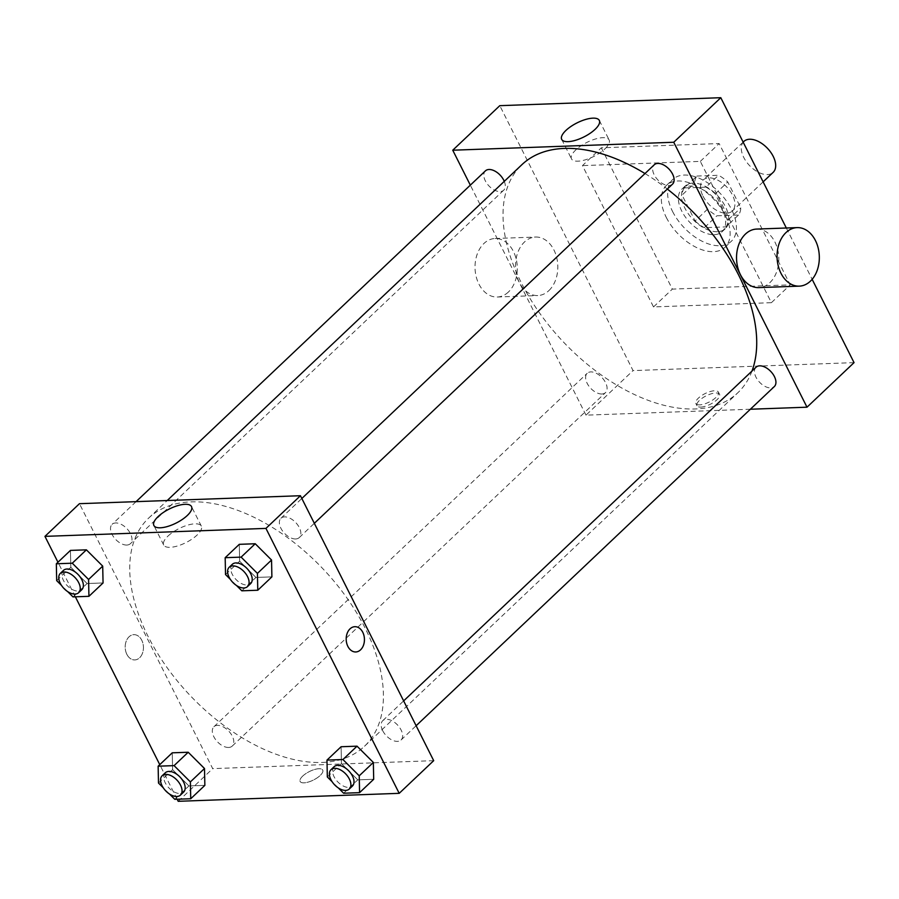 <?xml version="1.0" encoding="UTF-8"?>
<svg xmlns="http://www.w3.org/2000/svg" width="899" height="899" viewBox="0 0 899 899"><rect width="100%" height="100%" fill="white"/><g stroke="black" fill="none" stroke-linecap="round" stroke-linejoin="round"><path stroke-width="0.67" stroke-dasharray="4.5 3.37" d="M743.844 141.458A21.295 12.44 -133.4 0 0 743.754 157.449A21.295 12.44 -133.4 0 0 773.129 172.383M702.973 196.072A21.295 12.44 -133.4 0 0 732.348 210.995A21.295 12.44 -133.4 0 0 726.74 186.981A21.295 12.44 -133.4 0 0 703.063 180.07A21.295 12.44 -133.4 0 0 702.973 196.072M696.905 176.058L718.515 175.271A28.599 16.71 -133.4 0 1 727.763 181.98L740.798 207.894A28.599 16.71 -133.4 0 1 738.506 215.018L716.896 215.794A28.599 16.71 -133.4 0 1 707.648 209.085L694.612 183.182A28.599 16.71 -133.4 0 1 696.905 176.058L684.364 187.936L705.973 187.161L718.515 175.271M738.506 215.018L725.965 226.896L704.344 227.683L716.896 215.794M707.648 209.085L695.096 220.974L682.071 195.061L694.612 183.182M695.096 220.974A28.599 16.71 -133.4 0 0 704.344 227.683M725.965 226.896A28.599 16.71 -133.4 0 0 728.246 219.772L740.798 207.894M705.973 187.161A28.599 16.71 -133.4 0 1 715.222 193.869L728.246 219.772M684.364 187.936A28.599 16.71 -133.4 0 0 682.071 195.061M717.38 231.706A29.274 17.103 46.6 0 1 688.342 213.85A29.274 17.103 46.6 0 1 685.027 186.16A29.274 17.103 46.6 0 1 717.582 195.656A29.274 17.103 46.6 0 1 725.291 228.683A29.274 17.103 46.6 0 1 717.38 231.706M714.233 234.673A29.274 17.103 -133.4 0 0 722.155 231.65A29.274 17.103 -133.4 0 0 714.447 198.623A29.274 17.103 -133.4 0 0 681.891 189.127A29.274 17.103 -133.4 0 0 681.768 211.119A29.274 17.103 -133.4 0 0 714.233 234.673M715.222 193.869L727.763 181.98M672.553 211.445A42.59 24.88 -133.4 0 0 731.303 241.314A42.59 24.88 -133.4 0 0 720.088 193.274A42.59 24.88 -133.4 0 0 672.744 179.463A42.59 24.88 -133.4 0 0 672.553 211.445M666.283 217.389A42.59 24.88 -133.4 0 0 725.032 247.247A42.59 24.88 -133.4 0 0 713.817 199.218A42.59 24.88 -133.4 0 0 666.462 185.408A42.59 24.88 -133.4 0 0 666.283 217.389M601.285 147.807L672.351 289.107L790.21 284.859L719.144 143.559L601.285 147.807L582.462 165.618L653.528 306.93L771.398 302.682L700.321 161.382L582.462 165.618M700.321 161.382L719.144 143.559M786.333 228.009L812.145 279.319M854.05 362.634L633.053 370.602L499.799 105.666M700.815 407.09A12.642 4.697 -26.7 0 0 714.02 402.1A12.642 4.697 -26.7 0 0 719.56 394.358A12.642 4.697 -26.7 0 0 706.153 395.841A12.642 4.697 -26.7 0 0 696.961 405.719A12.642 4.697 -26.7 0 0 700.815 407.09M750.373 409.236L586.002 415.158L633.053 370.602M504.283 181.351A13.305 7.776 46.6 0 1 503.698 190.206A13.305 7.776 46.6 0 1 500.102 191.577A13.305 7.776 46.6 0 1 486.91 183.463A13.305 7.776 46.6 0 1 485.404 170.877M601.903 393.998A13.305 7.776 46.6 0 1 588.71 385.873A13.305 7.776 46.6 0 1 587.204 373.287A13.305 7.776 46.6 0 1 602.004 377.614A13.305 7.776 46.6 0 1 605.51 392.616A13.305 7.776 46.6 0 1 601.903 393.998M756.048 367.208A13.305 7.776 -133.4 0 0 755.992 377.198A13.305 7.776 -133.4 0 0 774.342 386.536M586.002 415.158L470.323 185.149M672.542 184.115A13.305 7.776 46.6 0 1 668.946 185.497A13.305 7.776 46.6 0 1 655.753 177.373A13.305 7.776 46.6 0 1 654.236 164.798M751.991 371.051A157.044 91.765 46.6 0 1 737.854 392.739A157.044 91.765 46.6 0 1 695.388 408.966A157.044 91.765 46.6 0 1 539.692 313.178A157.044 91.765 46.6 0 1 521.903 164.674M644.988 173.552A157.044 91.765 46.6 0 1 667.328 189.06M548.896 290.591A29.274 21.127 87.9 0 0 556.661 257.395A29.274 21.127 87.9 0 0 535.624 237.044A29.274 21.127 87.9 0 0 515.565 267.059A29.274 21.127 87.9 0 0 537.737 295.557A29.274 21.127 87.9 0 0 548.896 290.591M756.621 229.076A29.274 21.127 -92.1 0 1 778.781 257.575A29.274 21.127 -92.1 0 1 758.734 287.601M771.398 302.682L790.21 284.859M653.528 306.93L672.351 289.107M604.892 148.908A21.059 7.821 -26.7 0 0 609.14 139.974A21.059 7.821 -26.7 0 0 586.811 142.447A21.059 7.821 -26.7 0 0 571.517 158.898A21.059 7.821 -26.7 0 0 585.395 159.808A21.059 7.821 -26.7 0 0 604.892 148.908M699.692 404.865A12.642 4.697 153.3 0 1 695.848 403.494A12.642 4.697 153.3 0 1 705.03 393.616A12.642 4.697 153.3 0 1 718.436 392.133A12.642 4.697 153.3 0 1 712.896 399.875A12.642 4.697 153.3 0 1 699.692 404.865M508.373 292.051A29.274 21.127 -92.1 0 1 497.214 297.018A29.274 21.127 -92.1 0 1 475.054 268.52A29.274 21.127 -92.1 0 1 495.113 238.505A29.274 21.127 -92.1 0 1 516.138 258.856A29.274 21.127 -92.1 0 1 508.373 292.051M322.089 762.442A157.044 91.765 -133.4 0 0 364.556 746.204A157.044 91.765 -133.4 0 0 323.213 569.089A157.044 91.765 -133.4 0 0 148.605 518.15A157.044 91.765 -133.4 0 0 147.919 636.087A157.044 91.765 -133.4 0 0 322.089 762.442M126.804 545.052A13.305 7.776 46.6 0 1 113.611 536.928A13.305 7.776 46.6 0 1 112.105 524.342A13.305 7.776 46.6 0 1 130.467 533.68A13.305 7.776 46.6 0 1 130.411 543.67A13.305 7.776 46.6 0 1 126.804 545.052M382.693 730.673A13.305 7.776 -133.4 0 0 401.055 740.001A13.305 7.776 -133.4 0 0 397.549 724.999A13.305 7.776 -133.4 0 0 382.749 720.672A13.305 7.776 -133.4 0 0 382.693 730.673M228.616 747.462A13.305 7.776 -133.4 0 0 232.212 746.091A13.305 7.776 -133.4 0 0 228.706 731.078A13.305 7.776 -133.4 0 0 213.906 726.763A13.305 7.776 -133.4 0 0 213.85 736.753A13.305 7.776 -133.4 0 0 228.616 747.462M295.647 538.962A13.305 7.776 -133.4 0 0 299.243 537.591A13.305 7.776 -133.4 0 0 295.749 522.577A13.305 7.776 -133.4 0 0 280.949 518.262A13.305 7.776 -133.4 0 0 280.893 528.252A13.305 7.776 -133.4 0 0 295.647 538.962M433.7 760.666L212.703 768.623L79.46 503.687M178.204 801.301L212.703 768.623M302.693 776.095A12.642 4.697 -26.7 0 0 300.142 781.467A12.642 4.697 -26.7 0 0 313.549 779.984A12.642 4.697 -26.7 0 0 322.741 770.106A12.642 4.697 -26.7 0 0 314.403 769.555A12.642 4.697 -26.7 0 0 302.693 776.095A12.642 4.697 -26.7 0 0 300.142 781.456A12.642 4.697 -26.7 0 0 313.549 779.972A12.642 4.697 -26.7 0 0 322.741 770.095A12.642 4.697 -26.7 0 0 314.403 769.544A12.642 4.697 -26.7 0 0 302.693 776.095M271.891 576.866L255.945 577.45L239.64 561.178L239.291 544.333L239.64 561.178L255.945 577.45L271.891 576.866M204.86 785.366L188.914 785.94L172.608 769.679L172.248 752.823L172.608 769.679L188.914 785.94L204.86 785.366M177.159 799.222L159.764 764.644M75.359 596.812L57.963 562.235M373.692 779.287L357.746 779.86L341.44 763.588L341.092 746.743L341.44 763.588L357.746 779.86L373.692 779.287M103.059 582.957L87.102 583.53L70.807 567.258L70.448 550.413L70.807 567.258L87.102 583.53L103.059 582.957M126.871 654.348A12.642 9.125 87.9 0 0 134.771 659.933A12.642 9.125 87.9 0 0 143.435 646.965A12.642 9.125 87.9 0 0 133.861 634.66A12.642 9.125 87.9 0 0 126.107 641.504A12.642 9.125 87.9 0 0 126.871 654.348A12.642 9.125 87.9 0 0 134.783 659.933A12.642 9.125 87.9 0 0 143.435 646.965A12.642 9.125 87.9 0 0 133.872 634.66A12.642 9.125 87.9 0 0 126.107 641.504A12.642 9.125 87.9 0 0 126.871 654.348M355.768 651.966L355.768 651.966A12.642 9.125 -92.1 0 1 346.194 639.661A12.642 9.125 -92.1 0 1 354.858 626.693L354.858 626.693M167.956 536.107A21.059 7.821 153.3 0 1 187.453 525.196A21.059 7.821 153.3 0 1 201.342 526.117A21.059 7.821 153.3 0 1 186.037 542.558A21.059 7.821 153.3 0 1 163.708 545.041A21.059 7.821 153.3 0 1 167.956 536.107M67.661 591.576L61.514 585.44M63.481 570.382A13.305 7.776 -133.4 0 0 63.424 580.383A13.305 7.776 -133.4 0 0 81.787 589.71M72.988 596.902L87.102 583.53M56.682 580.63L70.807 567.258M236.504 585.496L230.346 579.361M232.324 564.302A13.305 7.776 -133.4 0 0 232.268 574.304A13.305 7.776 -133.4 0 0 250.63 583.631M241.831 590.812L255.945 577.45M225.525 574.54L239.64 561.178M169.462 793.997L163.315 787.85M165.292 772.803A13.305 7.776 -133.4 0 0 165.236 782.793A13.305 7.776 -133.4 0 0 183.587 792.131M174.788 799.312L188.914 785.94M158.494 783.04L172.608 769.679M338.305 787.906L332.158 781.77M334.125 766.712A13.305 7.776 -133.4 0 0 334.068 776.714A13.305 7.776 -133.4 0 0 352.43 786.041M343.632 793.233L357.746 779.86M327.326 776.961L341.44 763.588M743.147 142.121L703.063 180.07M763.127 181.856L732.348 210.995M722.155 231.65L725.291 228.683M681.891 189.127L685.027 186.16M725.032 247.247L731.303 241.314M666.462 185.408L672.744 179.463M561.684 139.356L571.517 158.898M599.318 120.432L609.14 139.974M719.56 394.358L718.436 392.133M696.961 405.719L695.848 403.494M497.214 297.018L537.737 295.557M495.113 238.505L535.624 237.044M364.556 746.204L737.854 392.739M148.605 518.15L167.214 500.529M136.075 501.642L112.105 524.342M503.698 190.206L130.411 543.67M401.055 740.001L416.125 725.729M382.749 720.672L403.64 700.894M232.212 746.091L605.51 392.616M213.906 726.763L587.204 373.287M299.243 537.591L314.324 523.308M280.949 518.262L301.839 498.484M201.342 526.117L191.509 506.575M163.708 545.041L153.886 525.499"/><path stroke-width="1.35" d="M763.127 181.856L773.129 172.383A21.295 12.44 -133.4 0 0 767.521 148.369A21.295 12.44 -133.4 0 0 743.844 141.458L743.147 142.121M470.323 185.149L452.748 150.212L499.799 105.666L720.796 97.699L786.333 228.009M812.145 279.319L854.05 362.634L806.999 407.191L750.373 409.236M136.075 501.642L485.404 170.877A13.305 7.776 46.6 0 1 495.169 171.237A13.305 7.776 46.6 0 1 504.283 181.351M416.125 725.729L774.342 386.536A13.305 7.776 -133.4 0 0 770.836 371.523A13.305 7.776 -133.4 0 0 756.048 367.208L403.64 700.894M452.748 150.212L673.744 142.256L806.999 407.191M301.839 498.484L654.236 164.798A13.305 7.776 46.6 0 1 669.036 169.113A13.305 7.776 46.6 0 1 672.542 184.115L314.324 523.308M167.214 500.529L521.903 164.674A157.044 91.765 46.6 0 1 644.988 173.552M667.328 189.06A157.044 91.765 46.6 0 1 751.991 371.051M595.071 129.377A21.059 7.821 153.3 0 1 575.574 140.278A21.059 7.821 153.3 0 1 561.684 139.356A21.059 7.821 153.3 0 1 576.989 122.916A21.059 7.821 153.3 0 1 599.318 120.432A21.059 7.821 153.3 0 1 595.071 129.377M673.744 142.256L720.796 97.699M799.245 286.14L758.734 287.601A29.274 21.127 -92.1 0 1 737.697 267.239A29.274 21.127 -92.1 0 1 745.462 234.055A29.274 21.127 -92.1 0 1 756.621 229.076L797.132 227.616A29.274 21.127 87.9 0 0 785.973 232.594A29.274 21.127 87.9 0 0 778.208 265.778A29.274 21.127 87.9 0 0 799.245 286.14A29.274 21.127 87.9 0 0 819.304 256.114A29.274 21.127 87.9 0 0 797.132 227.616M57.963 562.235L44.95 536.366L79.46 503.687L300.446 495.72L433.7 760.666L399.201 793.334L178.204 801.301L177.159 799.222M230.346 579.361L225.525 574.54L225.177 557.695L239.291 544.333L255.237 543.749L271.543 560.021L271.891 576.866L271.543 560.021L257.429 573.393L257.777 590.238L241.831 590.812L236.504 585.496M163.315 787.85L158.494 783.04L158.134 766.195L172.248 752.823L188.206 752.249L204.5 768.521L204.86 785.366L204.5 768.521L190.386 781.894L190.745 798.739L174.788 799.312L169.462 793.997M44.95 536.366L265.947 528.398L399.201 793.334M159.764 764.644L75.359 596.812M332.158 781.77L327.326 776.961L326.978 760.105L341.092 746.743L357.038 746.17L373.343 762.442L373.692 779.287L373.343 762.442L359.229 775.803L359.578 792.648L343.632 793.233L338.305 787.906M61.514 585.44L56.682 580.63L56.334 563.774L70.448 550.413L86.394 549.84L102.7 566.112L103.059 582.957L102.7 566.112L88.585 579.473L88.934 596.318L72.988 596.902L67.661 591.576M265.947 528.398L300.446 495.72M158.134 516.565A21.059 7.821 153.3 0 1 177.631 505.665A21.059 7.821 153.3 0 1 191.509 506.575A21.059 7.821 153.3 0 1 176.215 523.027A21.059 7.821 153.3 0 1 153.886 525.499A21.059 7.821 153.3 0 1 158.134 516.565M354.858 626.693A12.642 9.125 -92.1 0 1 362.758 632.278A12.642 9.125 -92.1 0 1 363.522 645.122A12.642 9.125 -92.1 0 1 355.768 651.966A12.642 9.125 -92.1 0 1 346.194 639.661A12.642 9.125 -92.1 0 1 354.858 626.693A12.642 9.125 -92.1 0 1 362.769 632.278A12.642 9.125 -92.1 0 1 363.522 645.122A12.642 9.125 -92.1 0 1 355.768 651.966M56.334 563.774L72.28 563.201L88.585 579.473M78.651 592.688L81.787 589.71A13.305 7.776 -133.4 0 0 78.28 574.708A13.305 7.776 -133.4 0 0 63.481 570.382L60.345 573.36A13.305 7.776 -133.4 0 0 60.289 583.35A13.305 7.776 -133.4 0 0 78.651 592.688A13.305 7.776 -133.4 0 0 75.145 577.675A13.305 7.776 -133.4 0 0 60.345 573.36M88.934 596.318L103.059 582.957M70.448 550.413L86.394 549.84L102.7 566.112M72.28 563.201L86.394 549.84M225.177 557.695L241.123 557.122L257.429 573.393M247.483 586.597L250.63 583.631A13.305 7.776 -133.4 0 0 247.124 568.618A13.305 7.776 -133.4 0 0 232.324 564.302L229.189 567.269A13.305 7.776 -133.4 0 0 229.133 577.27A13.305 7.776 -133.4 0 0 247.483 586.597A13.305 7.776 -133.4 0 0 243.989 571.595A13.305 7.776 -133.4 0 0 229.189 567.269M257.777 590.238L271.891 576.866M239.291 544.333L255.237 543.749L271.543 560.021M241.123 557.122L255.237 543.749M158.134 766.195L174.08 765.622L190.386 781.894M180.452 795.098L183.587 792.131A13.305 7.776 -133.4 0 0 180.081 777.118A13.305 7.776 -133.4 0 0 165.292 772.803L162.146 775.77A13.305 7.776 -133.4 0 0 162.09 785.771A13.305 7.776 -133.4 0 0 180.452 795.098A13.305 7.776 -133.4 0 0 176.946 780.085A13.305 7.776 -133.4 0 0 162.146 775.77M190.745 798.739L204.86 785.366M172.248 752.823L188.206 752.249L204.5 768.521M174.08 765.622L188.206 752.249M326.978 760.105L342.924 759.531L359.229 775.803M349.295 789.019L352.43 786.041A13.305 7.776 -133.4 0 0 348.924 771.039A13.305 7.776 -133.4 0 0 334.125 766.712L330.989 769.69A13.305 7.776 -133.4 0 0 330.933 779.68A13.305 7.776 -133.4 0 0 349.295 789.019A13.305 7.776 -133.4 0 0 345.789 774.005A13.305 7.776 -133.4 0 0 330.989 769.69M359.578 792.648L373.692 779.287M341.092 746.743L357.038 746.17L373.343 762.442M342.924 759.531L357.038 746.17"/></g></svg>
